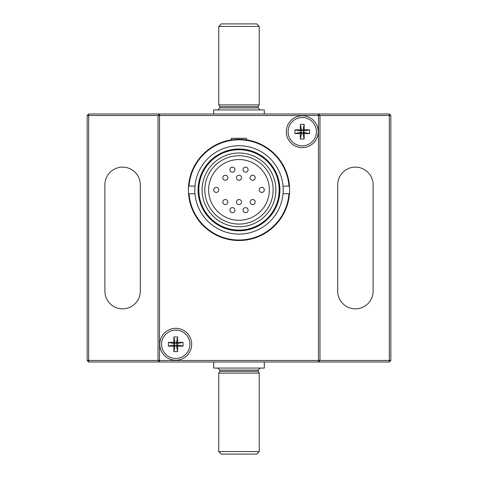 <?xml version="1.0" encoding="UTF-8"?>
<svg xmlns="http://www.w3.org/2000/svg" width="478" height="478" viewBox="0 0 478 478"><rect width="100%" height="100%" fill="white"/><g stroke="black" fill="none" stroke-linecap="round" stroke-linejoin="round"><path stroke-width="0.72" d="M239 145.718A44.191 44.191 0 0 0 200.73 211.999A44.191 44.191 0 0 0 277.27 211.999A44.191 44.191 0 0 0 239 145.718M239 149.076A40.833 40.833 0 0 1 274.36 210.32A40.833 40.833 0 0 1 203.64 210.32A40.833 40.833 0 0 1 239 149.076M239 149.005A40.905 40.905 0 0 0 203.574 210.362A40.905 40.905 0 0 0 274.426 210.362A40.905 40.905 0 0 0 239 149.005M259.243 189.909A2.533 2.533 0 0 0 263.043 192.096A2.533 2.533 0 0 0 263.043 187.717A2.533 2.533 0 0 0 259.243 189.909M243.051 169.66A2.533 2.533 0 0 0 246.845 171.853A2.533 2.533 0 0 0 246.845 167.473A2.533 2.533 0 0 0 243.051 169.66M229.888 169.66A2.533 2.533 0 0 0 233.688 171.853A2.533 2.533 0 0 0 233.688 167.473A2.533 2.533 0 0 0 229.888 169.66M213.696 189.909A2.533 2.533 0 0 0 217.49 192.096A2.533 2.533 0 0 0 217.49 187.717A2.533 2.533 0 0 0 213.696 189.909M229.888 210.153A2.533 2.533 0 0 0 233.688 212.346A2.533 2.533 0 0 0 233.688 207.96A2.533 2.533 0 0 0 229.888 210.153M250.137 202.051A2.533 2.533 0 0 0 253.932 204.243A2.533 2.533 0 0 0 253.932 199.864A2.533 2.533 0 0 0 250.137 202.051M250.137 177.762A2.533 2.533 0 0 0 253.932 179.949A2.533 2.533 0 0 0 253.932 175.569A2.533 2.533 0 0 0 250.137 177.762M236.467 177.762A2.533 2.533 0 0 0 240.267 179.949A2.533 2.533 0 0 0 240.267 175.569A2.533 2.533 0 0 0 236.467 177.762M222.802 177.762A2.533 2.533 0 0 0 226.602 179.949A2.533 2.533 0 0 0 226.602 175.569A2.533 2.533 0 0 0 222.802 177.762M222.802 202.051A2.533 2.533 0 0 0 226.602 204.243A2.533 2.533 0 0 0 226.602 199.864A2.533 2.533 0 0 0 222.802 202.051M236.467 202.051A2.533 2.533 0 0 0 240.267 204.243A2.533 2.533 0 0 0 240.267 199.864A2.533 2.533 0 0 0 236.467 202.051M243.051 210.153A2.533 2.533 0 0 0 246.845 212.346A2.533 2.533 0 0 0 246.845 207.96A2.533 2.533 0 0 0 243.051 210.153M239 155.744A34.165 34.165 0 0 1 268.588 206.986A34.165 34.165 0 0 1 209.412 206.986A34.165 34.165 0 0 1 239 155.744M239 159.538A30.365 30.365 0 0 1 265.296 205.092A30.365 30.365 0 0 1 212.704 205.092A30.365 30.365 0 0 1 239 159.538M239 153.02A36.89 36.89 0 0 0 207.058 208.348A36.89 36.89 0 0 0 270.942 208.348A36.89 36.89 0 0 0 239 153.02M239 149.733A40.176 40.176 0 0 0 204.208 209.991A40.176 40.176 0 0 0 273.792 209.991A40.176 40.176 0 0 0 239 149.733M283.03 193.704L289.471 193.704A50.614 50.614 0 0 1 239 240.518A50.614 50.614 0 0 1 188.529 193.704L189.037 193.704L188.529 193.704A50.614 50.614 0 0 1 239 139.295A50.614 50.614 0 0 1 289.471 186.109L288.963 186.109L289.471 186.109A50.614 50.614 0 0 1 289.471 193.704L288.963 193.704A50.106 50.106 0 0 1 239 240.01A50.106 50.106 0 0 1 189.037 193.704L194.97 193.704M283.03 186.109L288.963 186.109A50.106 50.106 0 0 0 239 139.803A50.106 50.106 0 0 0 189.037 186.109L194.97 186.109M189.037 186.109L188.529 186.109L189.037 186.109M389.319 361.989L88.681 361.989L88.681 360.466L158.021 360.466L158.021 115.509L88.681 115.509L88.681 360.466L87.163 360.466L87.163 115.509L88.681 113.991L389.319 113.991L390.837 115.509L390.837 360.466L389.319 360.466L389.319 115.509L319.979 115.509L319.979 360.466L389.319 360.466L389.319 361.989L390.837 360.466M337.695 291.132A17.716 17.716 0 0 0 355.405 308.842A17.716 17.716 0 0 0 373.121 291.132L373.121 184.843A17.716 17.716 0 0 0 355.405 167.133A17.716 17.716 0 0 0 337.695 184.843L337.695 291.132M140.305 291.132A17.716 17.716 0 0 1 122.595 308.842A17.716 17.716 0 0 1 104.879 291.132L104.879 184.843A17.716 17.716 0 0 1 122.595 167.133A17.716 17.716 0 0 1 140.305 184.843L140.305 291.132M390.837 115.509L389.319 115.509L389.319 113.991M88.681 113.991L88.681 115.509L87.163 115.509M87.163 360.466L88.681 361.989M159.538 360.466L318.462 360.466L318.462 115.509L159.538 115.509L159.538 360.466L158.021 360.466L159.538 361.989L159.538 360.466M318.205 131.701A15.941 15.941 0 0 1 294.293 145.509A15.941 15.941 0 0 1 294.293 117.899A15.941 15.941 0 0 1 318.205 131.701M191.678 344.274A15.941 15.941 0 0 1 167.766 358.082A15.941 15.941 0 0 1 167.766 330.465A15.941 15.941 0 0 1 191.678 344.274M231.406 139.869L231.406 138.285L246.594 138.285L246.594 139.869M319.979 360.466L318.462 361.989L318.462 360.466L319.979 360.466M318.462 115.509L319.979 115.509L318.462 113.991L318.462 115.509M159.538 115.509L159.538 113.991L158.021 115.509L159.538 115.509M175.737 358.446A14.173 14.173 0 0 0 189.909 344.274A14.173 14.173 0 0 0 175.737 330.101A14.173 14.173 0 0 0 161.564 344.274A14.173 14.173 0 0 0 175.737 358.446M174.327 343.712L174.619 344.835A0.58 0.562 -45 0 1 175.175 345.391L173.837 351.611L173.837 346.729A0.58 0.562 -45 0 0 173.281 346.174L168.399 346.174L168.399 342.373L173.281 342.373A0.58 0.562 -135 0 0 173.837 341.818L173.837 336.936L175.175 343.156A0.58 0.562 -135 0 1 174.619 343.712L168.399 342.373M177.637 336.936L177.637 341.818A0.58 0.562 -45 0 0 178.192 342.373L183.074 342.373L176.854 343.712A0.58 0.562 -45 0 1 176.298 343.156L177.637 336.936L173.837 336.936M183.074 346.174L178.192 346.174A0.58 0.562 -135 0 0 177.637 346.729L177.637 351.611L176.298 345.391A0.58 0.562 -135 0 1 176.854 344.835L183.074 346.174L183.074 342.373M173.837 351.611L177.637 351.611M174.327 344.835L168.399 346.174M175.175 345.678L176.298 345.678M176.298 342.863L175.175 342.863M177.141 344.835L177.141 343.712M302.263 145.874A14.173 14.173 0 0 0 316.436 131.701A14.173 14.173 0 0 0 302.263 117.534A14.173 14.173 0 0 0 288.091 131.701A14.173 14.173 0 0 0 302.263 145.874M300.859 131.139L301.146 132.269A0.58 0.562 -45 0 1 301.702 132.818L300.363 139.044L300.363 134.157A0.58 0.562 -45 0 0 299.808 133.607L294.926 133.607L294.926 129.801L299.808 129.801A0.58 0.562 -135 0 0 300.363 129.245L300.363 124.364L301.702 130.584A0.58 0.562 -135 0 1 301.146 131.139L294.926 129.801M304.163 124.364L304.163 129.245A0.58 0.562 -45 0 0 304.719 129.801L309.601 129.801L303.381 131.139A0.58 0.562 -45 0 1 302.825 130.584L304.163 124.364L300.363 124.364M309.601 133.607L304.719 133.607A0.58 0.562 -135 0 0 304.163 134.157L304.163 139.044L302.825 132.818A0.58 0.562 -135 0 1 303.381 132.269L309.601 133.607L309.601 129.801M300.363 139.044L304.163 139.044M300.859 132.269L294.926 133.607M301.702 133.111L302.825 133.111M302.825 130.297L301.702 130.297M303.673 132.269L303.673 131.139M218.757 26.433L221.284 23.9L256.716 23.9L259.243 26.433L259.243 104.879L218.757 104.879L218.757 26.433L259.243 26.433M221.284 454.1L256.716 454.1L259.243 451.567L218.757 451.567L221.284 454.1M258.234 371.37L258.234 370.086L219.766 370.086L219.766 371.37L258.234 371.37L259.243 373.121L259.243 451.567M219.766 371.37L218.757 373.121L259.243 373.121M213.696 361.989L213.696 368.06L264.304 368.06L264.304 361.989M213.696 113.991L213.696 109.94L264.304 109.94L264.304 113.991M218.757 104.879L219.766 106.63L258.234 106.63L259.243 104.879M178.192 346.174L176.854 344.835M174.619 344.835L173.281 346.174M175.175 345.391L173.837 346.729M174.619 343.712L173.281 342.373M173.837 341.818L175.175 343.156M176.298 343.156L177.637 341.818M178.192 342.373L176.854 343.712M176.298 345.391L177.637 346.729M304.719 133.607L303.381 132.269M301.146 132.269L299.808 133.607M301.702 132.818L300.363 134.157M301.146 131.139L299.808 129.801M300.363 129.245L301.702 130.584M302.825 130.584L304.163 129.245M304.719 129.801L303.381 131.139M302.825 132.818L304.163 134.157M219.766 106.63L219.766 107.914L258.234 107.914L260.259 109.94M219.766 107.914L217.741 109.94M219.766 370.086L217.741 368.06M258.234 370.086L260.259 368.06M218.757 373.121L218.757 451.567M258.234 106.63L258.234 107.914"/></g></svg>
